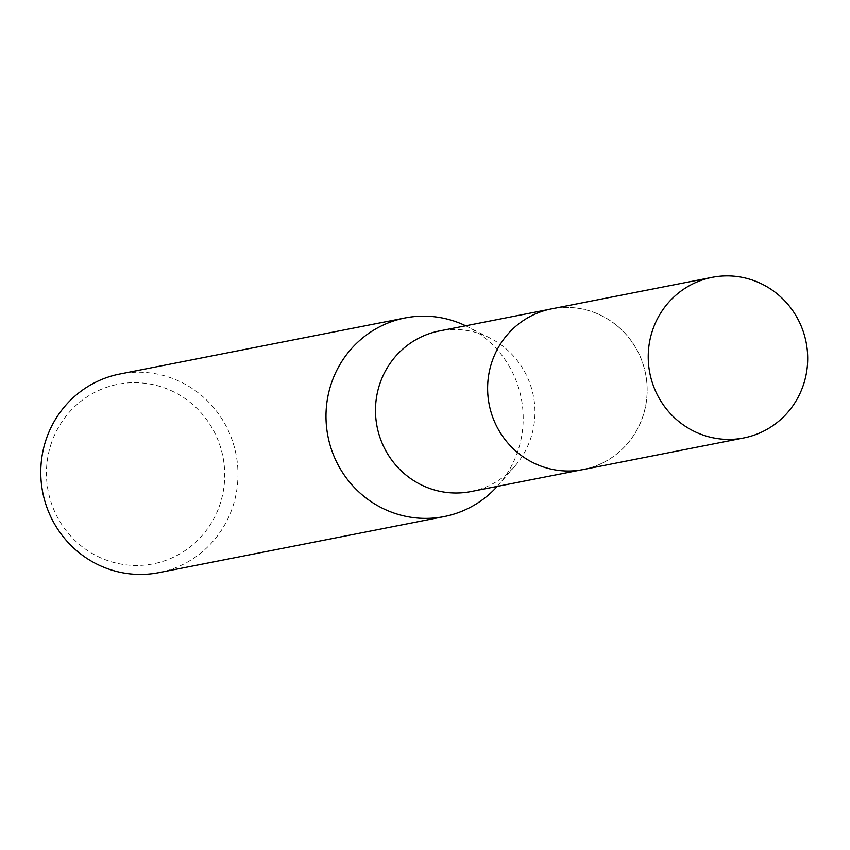 <?xml version="1.0" encoding="UTF-8"?>
<svg xmlns="http://www.w3.org/2000/svg" width="850" height="850" viewBox="0 0 850 850"><rect width="100%" height="100%" fill="white"/><g stroke="black" fill="none" stroke-linecap="round" stroke-linejoin="round"><path stroke-width="0.64" stroke-dasharray="4.25 3.19" d="M492.224 361.154A81.844 79.645 78.9 0 0 507.184 442.181A81.844 79.645 78.9 0 0 583.174 469.529A81.844 79.645 78.9 0 0 642.558 417.276A81.844 79.645 78.9 0 0 627.597 336.249A81.844 79.645 78.9 0 0 551.607 308.911A81.844 79.645 78.9 0 0 492.224 361.154A81.866 79.666 78.9 0 0 540.802 466.034A81.866 79.666 78.9 0 0 642.589 417.286A81.866 79.666 78.9 0 0 594.001 312.396A81.866 79.666 78.9 0 0 492.214 361.144M471.006 491.566A81.844 79.645 78.9 0 0 515.015 465.981A81.844 79.645 78.9 0 0 530.389 439.322A81.844 79.645 78.9 0 0 489.855 337.981A81.844 79.645 78.9 0 0 439.439 330.958M497.25 486.413A101.224 98.504 78.9 0 0 498.546 484.946A101.224 98.504 78.9 0 0 517.554 451.987A101.224 98.504 78.9 0 0 467.436 326.655A101.224 98.504 78.9 0 0 465.683 325.794M158.897 572.656A101.224 98.504 78.9 0 0 232.337 508.034A101.224 98.504 78.9 0 0 213.839 407.819A101.224 98.504 78.9 0 0 119.861 374.011M51.542 442.701A91.502 89.048 78.9 0 0 105.846 559.938A91.502 89.048 78.9 0 0 219.619 505.453A91.502 89.048 78.9 0 0 165.314 388.216A91.502 89.048 78.9 0 0 51.542 442.701M583.206 469.561A81.887 79.688 78.9 0 0 646.977 395.803A81.887 79.688 78.9 0 0 594.012 312.375A81.887 79.688 78.9 0 0 551.629 308.858M583.174 469.529L580.667 470.018M515.015 465.981L498.546 484.946M489.855 337.981L467.436 326.655M551.607 308.911L549.1 309.4"/><path stroke-width="1.27" d="M549.1 309.4L439.439 330.958A81.844 79.645 78.9 0 0 380.056 383.201A81.844 79.645 78.9 0 0 395.016 464.228A81.844 79.645 78.9 0 0 471.006 491.566L580.667 470.018M465.683 325.794A101.224 98.504 78.9 0 0 405.078 317.964A101.224 98.504 78.9 0 0 331.638 382.574A101.224 98.504 78.9 0 0 350.136 482.789A101.224 98.504 78.9 0 0 444.114 516.598A101.224 98.504 78.9 0 0 497.25 486.413M405.078 317.964L119.861 374.011A101.224 98.504 78.9 0 0 46.421 438.621A101.224 98.504 78.9 0 0 64.919 538.836A101.224 98.504 78.9 0 0 158.897 572.656L444.114 516.598M754.556 280.861A81.844 79.645 78.9 0 0 712.204 277.344A81.844 79.645 78.9 0 0 648.433 351.061A81.844 79.645 78.9 0 0 701.367 434.456A81.844 79.645 78.9 0 0 743.771 437.962A81.844 79.645 78.9 0 0 807.5 364.246A81.844 79.645 78.9 0 0 754.556 280.861M712.204 277.344L551.629 308.858A81.887 79.688 78.9 0 0 487.826 382.617A81.887 79.688 78.9 0 0 540.791 466.055A81.887 79.688 78.9 0 0 583.206 469.561L743.771 437.962"/></g></svg>
